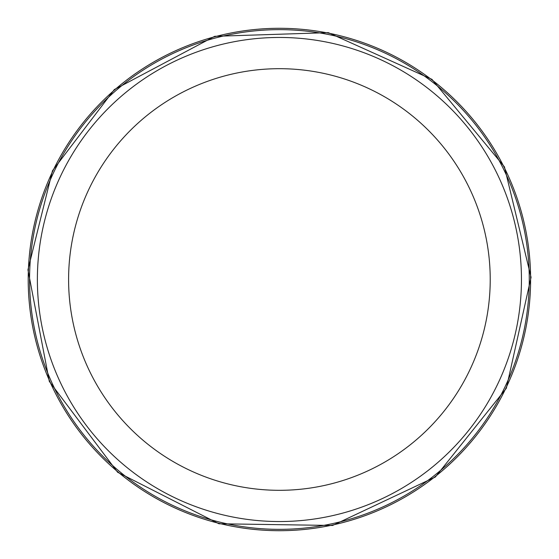 <?xml version="1.0" encoding="UTF-8"?>
<svg xmlns="http://www.w3.org/2000/svg" width="559" height="559" viewBox="0 0 559 559"><rect width="100%" height="100%" fill="white"/><g stroke="black" fill="none" stroke-linecap="round" stroke-linejoin="round"><path stroke-width="0.84" d="M521.456 279.5A242.04 242.04 0 0 1 158.393 489.111A242.04 242.04 0 0 1 158.393 69.889A242.04 242.04 0 0 1 521.456 279.5M529.261 279.5A249.852 249.852 0 0 1 154.487 495.875A249.852 249.852 0 0 1 154.487 63.125A249.852 249.852 0 0 1 529.261 279.5M490.222 279.5A210.813 210.813 0 0 1 174.003 462.069A210.813 210.813 0 0 1 174.003 96.931A210.813 210.813 0 0 1 490.222 279.5M28.209 279.5A251.201 251.201 0 0 0 405.009 497.049A251.201 251.201 0 0 0 405.009 61.951A251.201 251.201 0 0 0 28.209 279.5M27.95 269.808L49.325 381.427L117.628 472.25L218.925 523.769L332.556 525.474L435.349 477.009L506.342 388.26L531.05 277.334L504.435 166.855L431.932 79.343L328.322 32.653L214.733 36.307L114.336 89.559L52.483 170.74L27.95 269.808"/></g></svg>
